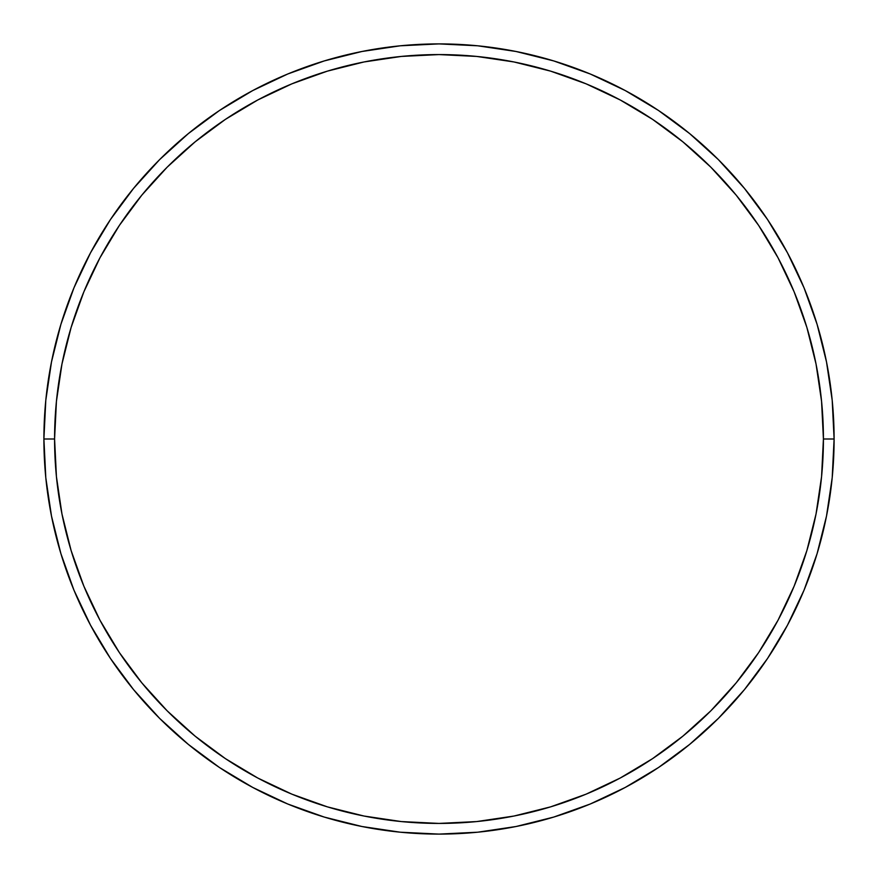 <?xml version="1.0" encoding="UTF-8"?>
<svg xmlns="http://www.w3.org/2000/svg" width="878" height="878" viewBox="0 0 878 878"><rect width="100%" height="100%" fill="white"/><g stroke="black" fill="none" stroke-linecap="round" stroke-linejoin="round"><path stroke-width="1.32" d="M43.9 439L54.579 439A384.421 384.421 0 0 1 439 54.579A384.421 384.421 0 0 1 823.421 439L834.1 439A395.1 395.1 0 0 0 439 43.9A395.1 395.1 0 0 0 43.9 439A395.1 395.1 0 0 1 439 43.9A395.1 395.1 0 0 1 834.1 439A395.1 395.1 0 0 1 439 834.1A395.1 395.1 0 0 1 43.9 439L45.799 400.269L51.495 361.923L60.911 324.311L73.972 287.797L90.555 252.754L110.485 219.489L133.588 188.353L159.62 159.62L188.353 133.588L219.489 110.485L252.754 90.555L287.797 73.972L324.311 60.911L361.923 51.495L400.269 45.799L439 43.9L477.731 45.799L516.077 51.495L553.689 60.911L590.203 73.972L625.246 90.555L658.511 110.485L689.647 133.588L718.38 159.62L744.412 188.353L767.515 219.489L787.445 252.754L804.029 287.797L817.089 324.311L826.505 361.923L832.201 400.269L834.1 439L832.201 477.731L826.505 516.077L817.089 553.689L804.029 590.203L787.445 625.246L767.515 658.511L744.412 689.647L718.38 718.38L689.647 744.412L658.511 767.515L625.246 787.445L590.203 804.029L553.689 817.089L516.077 826.505L477.731 832.201L439 834.1L400.269 832.201L361.923 826.505L324.311 817.089L287.797 804.029L252.754 787.445L219.489 767.515L188.353 744.412L159.62 718.38L133.588 689.647L110.485 658.511L90.555 625.246L73.972 590.203L60.911 553.689L51.495 516.077L45.799 477.731L43.9 439A395.1 395.1 0 0 0 439 834.1A395.1 395.1 0 0 0 834.1 439L823.421 439L821.567 401.323L816.035 364.008L806.871 327.406L794.162 291.891L778.029 257.781L758.636 225.426L736.159 195.125L710.829 167.171L682.875 141.841L652.573 119.364L620.219 99.971L586.109 83.838L550.594 71.129L513.992 61.965L476.677 56.433L439 54.579L401.323 56.433L364.008 61.965L327.406 71.129L291.891 83.838L257.781 99.971L225.426 119.364L195.125 141.841L167.171 167.171L141.841 195.125L119.364 225.426L99.971 257.781L83.838 291.891L71.129 327.406L61.965 364.008L56.433 401.323L54.579 439L56.433 476.677L61.965 513.992L71.129 550.594L83.838 586.109L99.971 620.219L119.364 652.573L141.841 682.875L167.171 710.829L195.125 736.159L225.426 758.636L257.781 778.029L291.891 794.162L327.406 806.871L364.008 816.035L401.323 821.567L439 823.421L476.677 821.567L513.992 816.035L550.594 806.871L586.109 794.162L620.219 778.029L652.573 758.636L682.875 736.159L710.829 710.829L736.159 682.875L758.636 652.573L778.029 620.219L794.162 586.109L806.871 550.594L816.035 513.992L821.567 476.677L823.421 439A384.421 384.421 0 0 1 439 823.421A384.421 384.421 0 0 1 54.579 439L43.9 439"/></g></svg>
